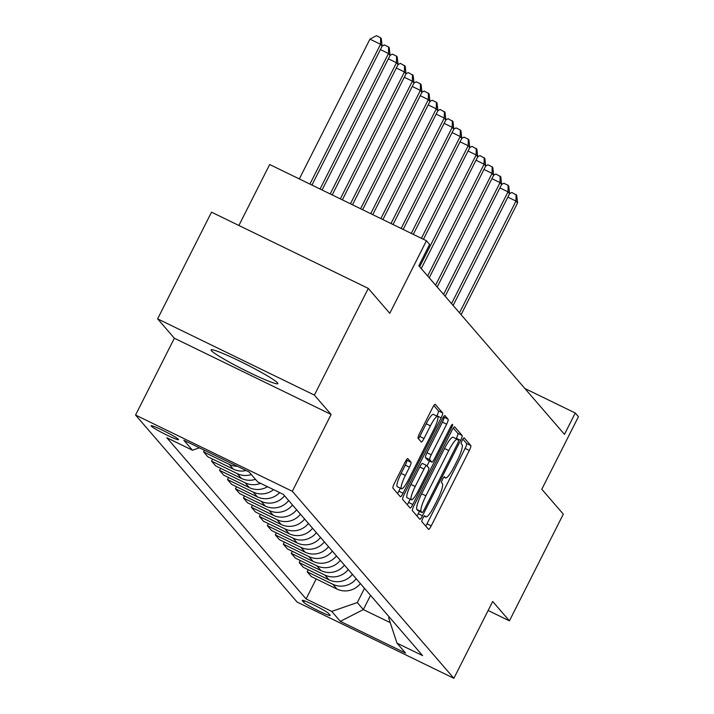 <?xml version="1.0" encoding="UTF-8"?>
<svg xmlns="http://www.w3.org/2000/svg" width="714" height="714" viewBox="0 0 714 714"><rect width="100%" height="100%" fill="white"/><g stroke="black" fill="none" stroke-linecap="round" stroke-linejoin="round"><path stroke-width="1.07" d="M422.902 518.194A3.293 0.616 115.9 0 0 421.858 521.631L428.507 529.324A4.703 0.884 115.9 0 0 428.561 529.369A4.703 0.884 115.9 0 0 431.247 525.861L469.33 450.454A4.703 0.884 115.9 0 0 470.821 445.545L464.18 437.852A3.293 0.616 115.9 0 0 464.136 437.816A3.293 0.616 115.9 0 0 462.261 440.279A3.293 0.616 115.9 0 0 461.217 443.715L462.074 444.715A15.065 2.82 115.9 0 1 457.308 460.432L454.131 466.715A15.065 2.82 115.9 0 1 445.536 477.952A15.065 2.82 115.9 0 1 445.357 477.809L444.501 476.809A3.293 0.616 115.9 0 0 444.456 476.782A3.293 0.616 115.9 0 0 442.582 479.237A3.293 0.616 115.9 0 0 441.538 482.673L442.394 483.673A15.065 2.82 115.9 0 1 437.628 499.389L434.451 505.673A15.065 2.82 115.9 0 1 425.856 516.909A15.065 2.82 115.9 0 1 425.678 516.766L424.821 515.767A3.293 0.616 115.9 0 0 424.776 515.74A3.293 0.616 115.9 0 0 422.902 518.194M211.406 350.69A37.414 2.945 -153.2 0 0 246.276 370.968A37.414 2.945 -153.2 0 0 277.844 383.623A37.414 2.945 -153.2 0 0 277.496 382.829A37.414 2.945 -153.2 0 0 242.617 362.551A37.414 2.945 -153.2 0 0 211.058 349.887A37.414 2.945 -153.2 0 0 211.406 350.69M151.243 426.097A15.351 1.205 -153.2 0 0 165.55 434.424A15.351 1.205 -153.2 0 0 178.5 439.61A15.351 1.205 -153.2 0 0 178.357 439.288A15.351 1.205 -153.2 0 0 164.05 430.97A15.351 1.205 -153.2 0 0 151.1 425.776A15.351 1.205 -153.2 0 0 151.243 426.097M407.855 458.629A4.703 0.884 115.9 0 0 407.801 458.584A4.703 0.884 115.9 0 0 405.115 462.092L394.423 483.244A4.703 0.884 115.9 0 0 392.932 488.162L400.322 496.703A4.703 0.884 115.9 0 0 400.375 496.748A4.703 0.884 115.9 0 0 403.062 493.24L441.145 417.833A4.703 0.884 115.9 0 0 442.635 412.924L435.254 404.383A4.703 0.884 115.9 0 0 435.201 404.338A4.703 0.884 115.9 0 0 432.514 407.846L419.609 433.398A4.703 0.884 115.9 0 0 418.118 438.307L421.278 441.966A4.703 0.884 115.9 0 0 421.331 442.011A4.703 0.884 115.9 0 0 424.018 438.503L430.417 425.83A12.593 2.356 115.9 0 1 437.602 416.44A12.593 2.356 115.9 0 1 433.764 429.703L408.694 479.344A12.593 2.356 115.9 0 1 401.509 488.733A12.593 2.356 115.9 0 1 405.347 475.47L409.524 467.197A4.703 0.884 115.9 0 0 411.014 462.279L407.73 458.566M488.135 610.497L509.421 620.85L563.31 514.151L541.801 489.251L578.447 416.699L575.261 413.013L564.479 434.353L418.841 265.786L429.623 244.447L426.436 240.761L269.678 164.515L238.887 225.481M314.383 395.101L157.624 318.863L174.359 338.231L331.118 414.468L314.383 395.101L368.281 288.411L389.79 313.312L426.436 240.761M331.118 414.468L292.312 491.286L453.881 678.3L297.122 602.063L135.553 415.048L292.312 491.286M509.421 620.85L492.687 601.483L453.881 678.3M413.888 505.771A4.703 0.884 115.9 0 0 412.397 510.68L419.778 519.221A4.703 0.884 115.9 0 0 419.832 519.265A4.703 0.884 115.9 0 0 422.518 515.758L460.61 440.359A4.703 0.884 115.9 0 0 462.101 435.442L454.711 426.901A4.703 0.884 115.9 0 0 454.657 426.856A4.703 0.884 115.9 0 0 451.971 430.363L413.888 505.771M410.05 507.966L402.669 499.416A4.703 0.884 115.9 0 1 404.151 494.507L442.243 419.1A4.703 0.884 115.9 0 1 444.929 415.593A4.703 0.884 115.9 0 1 444.983 415.637L448.142 419.296A4.703 0.884 115.9 0 1 446.652 424.205L431.211 454.791A4.703 0.884 115.9 0 0 429.721 459.7L431.809 462.128A4.703 0.884 115.9 0 0 431.872 462.172A4.703 0.884 115.9 0 0 434.558 458.665L450.632 426.829A3.293 0.616 115.9 0 1 452.515 424.366A3.293 0.616 115.9 0 1 451.516 427.838L412.79 504.503A4.703 0.884 115.9 0 1 410.104 508.011A4.703 0.884 115.9 0 1 410.05 507.966M157.624 318.863L211.522 212.165L368.281 288.411M330.011 615.102L328.61 613.478A14.869 1.169 -153.2 0 0 314.749 605.418A14.869 1.169 -153.2 0 0 302.201 600.385A14.869 1.169 -153.2 0 0 302.334 600.706L303.745 602.33A14.869 1.169 -153.2 0 0 317.605 610.39A14.869 1.169 -153.2 0 0 330.145 615.414A14.869 1.169 -153.2 0 0 330.011 615.102M389.13 616.86L388.648 617.824L396.975 643.135L422.608 655.604L283.342 494.409L257.709 481.941L249.106 471.981L183.855 440.252L192.459 450.213L166.826 437.744L306.092 598.939L331.724 611.407L357.295 602.571L364.488 588.336M396.975 643.135L405.579 653.096L340.328 621.359L331.724 611.407M174.359 338.231L135.553 415.048M575.261 413.013L524.879 388.505M370.539 595.342L363.355 609.586L390.237 622.662M357.295 602.571L363.355 609.586L340.328 621.359M316.186 578.956L306.092 598.939M308.225 569.727L307.181 571.789L311.322 576.582L336.954 589.05A19.189 18.787 -40.8 0 0 360.374 583.579M300.255 560.508L299.211 562.57L303.361 567.362L328.984 579.83A19.189 18.787 -40.8 0 0 352.413 574.351M292.285 551.288L291.25 553.35L295.391 558.143L321.023 570.611A19.189 18.787 -40.8 0 0 344.443 565.131M284.324 542.069L283.279 544.13L287.421 548.923L313.053 561.391A19.189 18.787 -40.8 0 0 336.472 555.911M276.354 532.84L275.309 534.902L279.46 539.704L305.083 552.163A19.189 18.787 -40.8 0 0 328.511 546.692M268.384 523.621L267.348 525.683L271.49 530.475L297.122 542.943A19.189 18.787 -40.8 0 0 320.541 537.472M260.423 514.401L259.378 516.463L263.52 521.256L289.152 533.724A19.189 18.787 -40.8 0 0 312.571 528.244M252.453 505.182L251.408 507.243L255.55 512.036L281.182 524.504A19.189 18.787 -40.8 0 0 304.61 519.024M244.483 495.962L243.447 498.015L247.588 502.817L273.221 515.276A19.189 18.787 -40.8 0 0 296.64 509.805M236.521 486.734L235.477 488.795L239.618 493.588L265.251 506.056A19.189 18.787 -40.8 0 0 288.67 500.585M228.551 477.514L227.507 479.576L231.648 484.369L257.281 496.837A19.189 18.787 -40.8 0 0 279.629 492.606M220.581 468.295L219.546 470.356L223.687 475.149L249.32 487.617A19.189 18.787 -40.8 0 0 267.518 486.716M212.62 459.075L211.576 461.137L215.717 465.93L241.35 478.398A19.189 18.787 -40.8 0 0 255.469 479.353M204.445 450.266L203.606 451.908L207.747 456.71L233.38 469.169A19.189 18.787 -40.8 0 0 246.098 470.526M307.181 571.789L332.813 584.257A19.189 18.787 -40.8 0 0 356.232 578.777M299.211 562.57L324.843 575.038A19.189 18.787 -40.8 0 0 348.262 569.558M291.25 553.35L316.882 565.818A19.189 18.787 -40.8 0 0 340.301 560.338M283.279 544.13L308.912 556.59A19.189 18.787 -40.8 0 0 332.331 551.119M275.309 534.902L300.942 547.37A19.189 18.787 -40.8 0 0 324.361 541.899M267.348 525.683L292.981 538.151A19.189 18.787 -40.8 0 0 316.4 532.671M259.378 516.463L285.011 528.931A19.189 18.787 -40.8 0 0 308.43 523.451M251.408 507.243L277.041 519.703A19.189 18.787 -40.8 0 0 300.46 514.232M243.447 498.015L269.08 510.483A19.189 18.787 -40.8 0 0 292.499 505.012M235.477 488.795L261.11 501.264A19.189 18.787 -40.8 0 0 284.529 495.784M227.507 479.576L253.14 492.044A19.189 18.787 -40.8 0 0 273.516 489.634M219.546 470.356L245.179 482.825A19.189 18.787 -40.8 0 0 260.548 483.324M211.576 461.137L237.209 473.596A19.189 18.787 -40.8 0 0 251.328 474.56M203.606 451.908L229.239 464.377A19.189 18.787 -40.8 0 0 237.334 466.26M199.402 447.812L192.459 450.213M425.687 526.066A4.703 0.884 115.9 0 0 427.008 523.799L465.1 448.401A4.703 0.884 115.9 0 0 466.59 443.483L462.868 439.181M456.148 438.735L456.371 438.298A4.703 0.884 115.9 0 0 457.861 433.38L453.292 428.097M416.958 515.963A4.703 0.884 115.9 0 0 418.279 513.696L419.484 511.322M422.045 512.563A3.293 0.616 115.9 0 0 422.09 512.598A3.293 0.616 115.9 0 0 423.973 510.135L457.406 443.947A3.293 0.616 115.9 0 0 458.442 440.511L457.54 439.458A15.065 2.82 115.9 0 0 457.353 439.315A15.065 2.82 115.9 0 0 448.767 450.552L425.91 495.793A15.065 2.82 115.9 0 0 421.144 511.51L422.045 512.563L417.815 510.501A3.293 0.616 115.9 0 0 417.851 510.537A3.293 0.616 115.9 0 0 417.904 510.546M453.301 437.396A15.065 2.82 115.9 0 0 453.122 437.263A15.065 2.82 115.9 0 0 444.527 448.49L448.767 450.552M417.815 510.501L416.905 509.457A15.065 2.82 115.9 0 1 421.679 493.731L444.527 448.49M443.564 416.842L448.142 419.296M427.704 460.128A4.703 0.884 115.9 0 1 427.632 460.111A4.703 0.884 115.9 0 1 427.579 460.066L425.482 457.638A4.703 0.884 115.9 0 1 426.972 452.73L442.421 422.144A4.703 0.884 115.9 0 0 443.912 417.235M429.48 461.012L427.026 465.876M410.184 499.22L408.551 502.442L412.79 504.503M415.182 486.52A12.593 2.356 115.9 0 0 411.344 499.782A12.593 2.356 115.9 0 0 418.529 490.393L427.356 472.909A4.703 0.884 115.9 0 0 428.846 467.991L426.758 465.564A4.703 0.884 115.9 0 0 426.695 465.519A4.703 0.884 115.9 0 0 424.009 469.036L415.182 486.52L410.943 484.458A12.593 2.356 115.9 0 0 407.105 497.72L411.344 499.782M426.624 465.501L422.518 463.502A4.703 0.884 115.9 0 0 422.465 463.457A4.703 0.884 115.9 0 0 419.778 466.974L424.009 469.036M410.943 484.458L419.778 466.974M407.23 504.7A4.703 0.884 115.9 0 0 408.551 502.442M401.509 488.733L397.27 486.671A12.593 2.356 115.9 0 1 401.107 473.409L405.284 465.135A4.703 0.884 115.9 0 0 406.775 460.227L406.436 459.825M437.602 416.44L433.362 414.379A12.593 2.356 115.9 0 0 426.187 423.768L430.417 425.83M418.458 438.708A4.703 0.884 115.9 0 0 419.778 436.441L426.187 423.768M436.781 416.039L436.914 415.78A4.703 0.884 115.9 0 0 438.405 410.862L433.835 405.579M397.502 493.445A4.703 0.884 115.9 0 0 398.823 491.178L400.349 488.162M461.101 314.695L517.57 202.91L515.972 201.062L459.504 312.848M453.131 305.476L509.6 193.69L511.84 192.468L516.713 195.261L517.57 202.91M516.079 194.529L515.972 201.062L507.868 197.126M501.63 184.444L503.87 183.248L508.109 185.301L508.743 186.042L509.6 193.69L508.011 191.843L451.543 303.628M508.109 185.301L508.011 191.843L499.898 187.898M445.17 296.248L501.63 184.471L500.041 182.623L443.572 294.409M493.66 175.225L495.909 174.02L500.782 176.822L501.63 184.471M500.139 176.081L500.041 182.623L491.928 178.678M437.2 287.028L493.669 175.242L492.071 173.404L435.602 285.181M429.23 277.808L485.699 166.023L487.939 164.8L492.178 166.862L492.812 167.603L493.669 175.242M492.178 166.862L492.071 173.404L483.967 169.459M477.728 156.777L479.969 155.581L484.842 158.374L485.699 166.023L484.101 164.184L427.641 275.961M484.208 157.642L484.101 164.184L475.997 160.239M421.269 268.589L477.728 156.803L476.14 154.956L419.671 266.741M423.438 239.297L469.767 147.584L472.008 146.361L476.881 149.155L477.728 156.803M476.238 148.423L476.14 154.956L468.027 151.011M461.797 138.338L464.038 137.133L468.277 139.194L468.911 139.935L469.767 147.584L468.17 145.736L421.412 238.315M468.277 139.194L468.17 145.736L460.066 141.791M413.299 234.371L461.797 138.364L460.2 136.517L411.273 233.38M453.827 129.109L456.067 127.913L460.307 129.975L460.941 130.716L461.797 138.364M460.307 129.975L460.2 136.517L452.096 132.572M403.169 229.435L453.827 129.136L452.239 127.297L401.134 228.453M393.03 224.508L445.866 119.916L448.106 118.694L452.979 121.496L453.827 129.136M452.337 120.755L452.239 127.297L444.126 123.352M437.896 110.67L440.136 109.474L445.009 112.268L445.866 119.916L444.269 118.069L391.004 223.527M444.376 111.536L444.269 118.069L436.165 114.133M382.891 219.582L437.896 110.697L436.299 108.849L380.865 218.591M429.926 101.45L432.166 100.255L436.406 102.307L437.039 103.048L437.896 110.697M436.406 102.307L436.299 108.849L428.195 104.904M372.762 214.646L429.926 101.477L428.338 99.63L370.736 213.665M362.623 209.72L421.965 92.249L424.205 91.026L429.078 93.829L429.926 101.477M428.436 93.088L428.338 99.63L420.225 95.685M413.995 83.002L416.235 81.807L420.475 83.868L421.108 84.609L421.965 92.249L420.368 90.41L360.597 208.738M420.475 83.868L420.368 90.41L412.264 86.465M352.493 204.793L413.995 83.029L412.397 81.191L350.458 203.802M406.025 73.783L408.265 72.587L413.138 75.381L413.995 83.029M412.505 74.649L412.397 81.191L404.294 77.246M342.354 199.866L406.025 73.81L404.436 71.962L340.328 198.876M332.215 194.931L398.064 64.59L400.304 63.367L405.177 66.161L406.025 73.81M404.535 65.429L404.436 71.962L396.324 68.017M390.094 55.344L392.334 54.139L396.573 56.201L397.207 56.941L398.064 64.59L396.466 62.743L330.189 193.949M396.573 56.201L396.466 62.743L388.362 58.798M322.085 190.004L390.094 55.371L388.496 53.523L320.059 189.014M382.124 46.115L384.364 44.92L388.603 46.981L389.237 47.722L390.094 55.371M388.603 46.981L388.496 53.523L380.392 49.578M311.947 185.078L382.124 46.142L380.535 44.304L369.941 39.145L299.327 178.937M369.941 39.145L376.403 35.7L380.633 37.762L380.535 44.304L309.921 184.087M380.633 37.762L381.276 38.502L382.124 46.142M332.813 584.257L336.954 589.05M324.843 575.038L328.984 579.83M316.882 565.818L321.023 570.611M308.912 556.59L313.053 561.391M300.942 547.37L305.083 552.163M292.981 538.151L297.122 542.943M285.011 528.931L289.152 533.724M277.041 519.703L281.182 524.504M269.08 510.483L273.221 515.276M261.11 501.264L265.251 506.056M253.14 492.044L257.281 496.837M245.179 482.825L249.32 487.617M237.209 473.596L241.35 478.398M229.239 464.377L233.38 469.169M304.485 600.849L303.745 602.33M424.241 516.07L425.678 516.766M443.921 477.104L445.357 477.809M466.59 443.483L470.821 445.545M465.1 448.401L469.33 450.454M427.008 523.799L431.247 525.861M457.861 433.38L462.101 435.442M456.371 438.298L460.61 440.359M418.279 513.696L422.518 515.758M421.679 493.731L425.91 495.793M416.905 509.457L421.144 511.51M442.421 422.144L446.652 424.205M426.972 452.73L431.211 454.791M425.482 457.638L429.721 459.7M427.579 460.066L431.809 462.128M450.4 427.293L451.516 427.838M406.775 460.227L411.014 462.279M405.284 465.135L409.524 467.197M401.107 473.409L405.347 475.47M419.778 436.441L424.018 438.503M438.405 410.862L442.635 412.924M436.914 415.78L441.145 417.833M398.823 491.178L403.062 493.24M424.214 516.106L425.856 516.909M443.894 477.148L445.536 477.952M417.851 510.537L422.09 512.598M453.122 437.263L457.353 439.315M427.632 460.111L431.872 462.172M422.465 463.457L426.695 465.519"/></g></svg>
